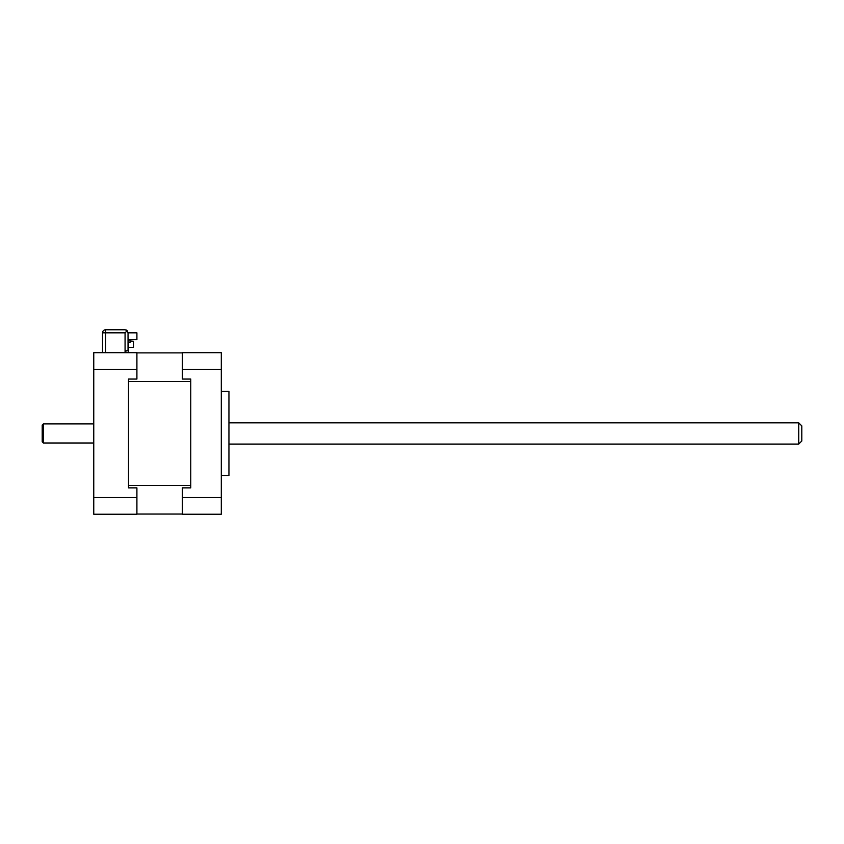 <?xml version="1.0" encoding="UTF-8"?>
<svg xmlns="http://www.w3.org/2000/svg" width="844" height="844" viewBox="0 0 844 844"><rect width="100%" height="100%" fill="white"/><g stroke="black" fill="none" stroke-linecap="round" stroke-linejoin="round"><path stroke-width="1.27" d="M43.35 443.005L43.35 423.91L42.2 425.059L42.2 441.855L43.35 443.005L93.758 443.005M798.74 443.005L798.74 444.071L801.8 441.011L801.8 425.903L798.74 422.844L798.74 443.005M128.13 333.211L127.233 330.669L125.07 332.831L125.07 352.686M125.84 352.686L125.84 350.777L128.035 350.777L128.035 333.211L128.51 352.686M105.595 352.686L105.595 329.772L125.07 329.772L127.233 330.669A3.059 3.059 0 0 0 125.84 329.867M105.595 329.772A3.059 3.059 0 0 0 102.535 332.831A3.059 3.059 0 0 1 105.595 329.772L125.07 329.772M125.07 332.831L102.535 332.831L102.535 352.686M182.357 369.366L182.357 352.686L221.307 352.686L221.307 369.366L182.357 369.366L182.357 379.051L190.755 379.051L190.755 487.864L182.357 487.864L182.357 497.549L221.307 497.549L221.307 514.228L182.357 514.228L182.357 497.549M136.907 497.549L136.907 514.228L93.758 514.228L93.758 497.549L136.907 497.549L136.907 487.864L128.51 487.864L128.51 485.448L190.755 485.448L190.755 487.864M190.755 379.051L190.755 381.467L128.51 381.467L128.51 379.051L136.907 379.051L136.907 369.366L93.758 369.366L93.758 352.686L136.907 352.686L136.907 369.366M221.307 369.366L221.307 497.549M221.307 391.447L228.946 391.447L228.946 475.467L221.307 475.467M128.51 487.864L128.51 379.051M93.758 497.549L93.758 369.366M136.907 352.876L182.357 352.876M182.357 514.038L136.907 514.038M130.039 342.369L128.51 342.369L130.039 342.369L130.039 341.24L133.479 341.24L133.479 347.338L128.51 347.338M133.088 339.699L128.51 340.164M128.13 332.831L136.907 332.831L136.907 339.699L128.51 339.699M93.758 423.91L43.35 423.91M228.946 444.071L798.74 444.071M228.946 422.844L798.74 422.844"/></g></svg>
